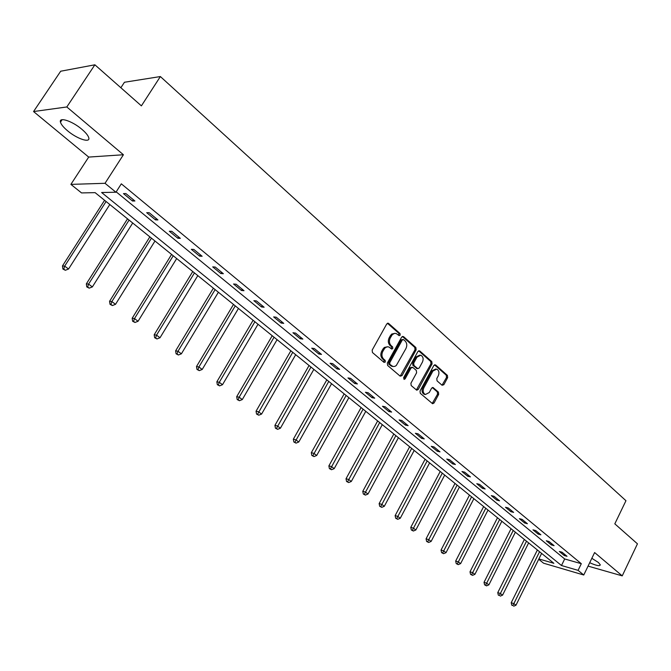 <?xml version="1.0" encoding="UTF-8"?>
<svg xmlns="http://www.w3.org/2000/svg" width="671" height="671" viewBox="0 0 671 671"><rect width="100%" height="100%" fill="white"/><g stroke="black" fill="none" stroke-linecap="round" stroke-linejoin="round"><path stroke-width="1.01" d="M400.184 335.165L400 333.504L388.635 323.456L386.748 323.95L372.162 350.111L372.447 352.51L384.022 362.39L385.339 362.013L385.146 360.352L383.661 359.086C381.715 357.006 381.422 354.464 382.78 351.461L384.785 348.165L386.89 346.857L388.777 346.924L391.747 349.063L392.787 348.551L392.602 346.882L391.126 345.607C389.197 343.51 388.903 340.977 390.254 337.991L392.241 334.72L394.296 333.437L396.158 333.487L399.161 335.668L400.184 335.165M398.759 335.399L398.893 333.37L387.444 323.271M383.879 362.265L384.047 360.193L382.562 358.926L383.661 359.086M391.344 348.786L391.495 346.739L390.019 345.464L391.126 345.607M589.7 562.717C596.259 565.636 599.799 566.349 600.31 564.856L598.415 562.483L591.839 558.297M81.854 129.285C72.325 121.057 58.645 116.561 60.465 122.172C61.153 124.504 63.51 127.373 67.553 130.786C77.006 138.855 90.468 143.342 88.773 137.773C88.144 135.517 85.838 132.682 81.854 129.285M442.088 385.263L443.841 384.726L447.641 377.647L447.398 375.374L435.605 364.957L433.835 365.477L420.021 391L420.272 393.307L432.594 403.732L434.045 402.986L438.666 394.363L438.423 392.09L433.013 387.502L431.579 388.241L429.264 392.527L425.38 394.514C423.116 393.189 422.596 390.967 423.82 387.855L432.904 371.055L436.687 369.1C438.977 370.426 439.505 372.657 438.289 375.785L436.787 378.561L437.039 380.851L442.088 385.263M116.184 191.847L564.688 558.968L581.312 563.707L578.083 570.358L583.762 575.005L543.602 563.212L538.704 559.287M94.879 64.802L66.815 106.966L33.55 111.545L60.684 71.227L94.879 64.802L141.396 105.867L160.369 76.553L625.959 500.717L614.812 523.841L637.45 543.829L622.235 575.869L594.615 552.552L583.762 575.005M33.55 111.545L88.698 157.081L123.414 154.749L66.815 106.966M123.414 154.749L105.02 183.3L115.94 192.233L101.623 192.518L561.484 565.519L578.083 570.358M581.312 563.707L121.317 183.829L115.94 192.233M416.129 349.859L415.869 347.519L403.523 336.616L401.669 337.11L387.335 363.078L387.612 365.443L400.184 376.171L402.03 375.626L416.129 349.859L415.014 349.717L414.753 347.377L402.357 336.439M419.752 350.95L431.814 361.61L432.065 363.917L418.218 389.465L416.75 390.212L411.18 385.557L410.92 383.233L416.607 372.791L416.347 370.467L412.875 367.456L411.055 367.985L405.099 378.889L404.059 379.409L403.632 377.63L417.941 351.461L419.752 350.95L418.637 350.799L430.698 361.451L431.814 361.61M588.064 566.114L622.235 575.869M160.369 76.553L124.454 82.256L120.864 87.733M123.464 193.609L132.481 201.015L134.905 200.99L125.88 193.567L123.464 193.609M146.706 212.69L155.479 219.887L157.937 219.929L149.155 212.707L146.706 212.69M169.31 231.252L177.84 238.255L180.331 238.348L171.793 231.319L169.31 231.252M191.302 249.31L199.606 256.129L202.13 256.263L193.818 249.427L191.302 249.31M212.715 266.882L220.801 273.525L223.351 273.709L215.257 267.058L212.715 266.882M233.558 284.001L241.434 290.468L244.009 290.702L236.125 284.219L233.558 284.001M253.864 300.675L261.531 306.966L264.131 307.243L256.456 300.935L253.864 300.675M273.651 316.913L281.124 323.053L283.741 323.372L276.259 317.215L273.651 316.913M292.933 332.749L300.222 338.729L302.856 339.09L295.559 333.093L292.933 332.749M311.73 348.182L318.842 354.02L321.493 354.414L314.38 348.568L311.73 348.182M330.073 363.237L337.001 368.933L339.677 369.36L332.732 363.657L330.073 363.237M347.964 377.932L354.724 383.485L357.408 383.946L350.639 378.377L347.964 377.932M365.418 392.267L372.028 397.685L374.72 398.18L368.111 392.745L365.418 392.267M382.462 406.257L388.912 411.549L391.621 412.078L385.171 406.769L382.462 406.257M399.111 419.929L405.41 425.095L408.127 425.649L401.828 420.465L399.111 419.929M415.366 433.273L421.522 438.322L424.248 438.901L418.092 433.843L415.366 433.273M431.252 446.316L437.266 451.248L440 451.851L433.986 446.903L431.252 446.316M446.769 459.056L452.648 463.879L455.391 464.508L449.511 459.677L446.769 459.056M461.942 471.52L467.695 476.234L470.438 476.88L464.693 472.158L461.942 471.52M476.779 483.699L482.399 488.312L485.158 488.983L479.53 484.361L476.779 483.699M491.289 495.609L496.792 500.121L499.551 500.818L494.049 496.297L491.289 495.609M505.489 507.268L510.866 511.679L513.625 512.392L508.249 507.972L505.489 507.268M519.379 518.675L524.647 522.994L527.406 523.724L522.139 519.396L519.379 518.675M532.975 529.838L538.125 534.066L540.893 534.812L535.735 530.576L532.975 529.838M546.286 540.759L551.327 544.902L554.095 545.666L549.046 541.522L546.286 540.759M559.32 551.461L564.261 555.521L567.02 556.301L562.08 552.233L559.32 551.461M538.88 558.935L553.885 563.313L95.114 192.644L81.543 192.921L70.891 184.382L105.02 183.3M88.698 157.081L70.891 184.382M564.688 558.968L561.484 565.519M132.481 201.015L133.319 199.69M155.479 219.887L156.293 218.578M177.84 238.255L178.645 236.955M199.606 256.129L200.394 254.837M220.801 273.525L221.564 272.25M241.434 290.468L242.189 289.201M261.531 306.966L262.269 305.716M281.124 323.053L281.845 321.812M300.222 338.729L300.927 337.505M318.842 354.02L319.53 352.803M337.001 368.933L337.681 367.725M354.724 383.485L355.395 382.285M372.028 397.685L372.682 396.502M388.912 411.549L389.557 410.375M405.41 425.095L406.039 423.929M421.522 438.322L422.134 437.165M437.266 451.248L437.869 450.107M452.648 463.879L453.244 462.747M467.695 476.234L468.274 475.11M482.399 488.312L482.977 487.196M496.792 500.121L497.354 499.014M510.866 511.679L511.428 510.581M524.647 522.994L525.192 521.904M538.125 534.066L538.662 532.984M551.327 544.902L551.856 543.829M564.261 555.521L564.781 554.456M394.967 333.336L391.738 334.032L390.346 335.693L391.453 335.827M390.019 345.464C388.09 343.376 387.796 340.834 389.146 337.849L390.346 335.693M387.603 346.756L384.307 347.444L382.881 349.13L383.988 349.281M382.562 358.926C380.616 356.846 380.323 354.305 381.673 351.31L382.881 349.13M400.176 376.163L415.014 349.717M403.573 339.643L402.281 339.996L389.717 362.768L389.91 364.42L392.996 366.525L394.892 366.374L396.301 365.494L405.947 348.526C407.272 345.573 406.995 343.066 405.108 340.985L403.573 339.643M403.036 339.451L401.174 339.853L402.281 339.996M392.652 366.433L388.803 364.261L388.61 362.6L401.174 339.853M416.381 389.985L430.95 363.757L430.698 361.451M412.17 367.196L409.947 367.825L403.992 378.712L405.099 378.889M422.47 362.013C423.711 358.842 423.158 356.578 420.801 355.227L416.959 357.182L413.705 363.128L413.965 365.46L417.798 368.681L419.241 367.951L422.47 362.013M419.853 355.093L415.844 357.022L416.959 357.182M417.026 368.572L412.858 365.301L412.598 362.969L415.844 357.022M435.806 368.975L431.788 370.895L432.904 371.055M425.095 394.464L424.273 394.322C422.009 392.996 421.489 390.774 422.705 387.67L431.788 370.895M432.216 403.489L437.551 394.179L437.307 391.906L432.275 387.553M442.046 385.229L446.517 377.479L446.274 375.206L434.498 364.806L435.605 364.957M104.584 200.293L62.462 265.942L64.668 266.119L68.543 269.029L109.809 204.521M106.085 201.51L64.668 266.119L63.779 269.105L62.898 269.029L65.339 270.27L63.779 269.105M68.543 269.029L65.339 270.27M62.898 269.029L62.462 265.942M127.524 218.83L86.341 283.858L88.589 284.085L92.355 286.92L132.707 223.024M129.084 220.088L88.589 284.085L87.683 287.012L86.785 286.92L89.193 288.144L87.683 287.012M92.355 286.92L89.193 288.144M86.785 286.92L86.341 283.858M149.851 236.871L109.566 301.296L111.856 301.564L115.521 304.324L154.984 241.023M151.461 238.171L111.856 301.564L110.941 304.441L110.027 304.324L112.409 305.54L110.941 304.441M115.521 304.324L112.409 305.54M110.027 304.324L109.566 301.296M171.591 254.435L132.17 318.264L134.494 318.582L138.067 321.266L176.683 258.545M173.244 255.768L134.494 318.582L133.571 321.392L132.64 321.266L134.997 322.466L133.571 321.392M138.067 321.266L134.997 322.466M132.64 321.266L132.17 318.264M192.762 271.537L154.179 334.779L156.536 335.139L160.008 337.756L197.811 275.622M194.456 272.912L156.536 335.139L155.605 337.899L154.657 337.756L156.997 338.947L155.605 337.899M160.008 337.756L156.997 338.947M154.657 337.756L154.179 334.779M213.386 288.203L175.617 350.866L178 351.269L181.388 353.81L218.394 292.246M215.131 289.612L178 351.269L177.06 353.978L176.104 353.81L178.411 354.993L177.06 353.978M181.388 353.81L178.411 354.993M176.104 353.81L175.617 350.866M233.491 304.449L196.502 366.534L198.91 366.978L202.206 369.461L238.457 308.459M235.269 305.884L198.91 366.978L197.962 369.637L196.997 369.461L199.279 370.627L197.962 369.637M202.206 369.461L199.279 370.627M196.997 369.461L196.502 366.534M253.093 320.285L216.85 381.816L219.283 382.294L222.504 384.709L258.008 324.261M254.913 321.753L219.283 382.294L218.327 384.902L217.354 384.709L219.618 385.867L218.327 384.902M222.504 384.709L219.618 385.867M217.354 384.709L216.85 381.816M272.208 335.735L236.695 396.704L239.153 397.215L242.29 399.572L277.081 339.669M274.062 337.228L239.153 397.215L238.188 399.782L237.207 399.572L239.438 400.721L238.188 399.782M242.29 399.572L239.438 400.721M237.207 399.572L236.695 396.704M290.862 350.799L256.045 411.222L258.52 411.768L261.581 414.074L295.693 354.699M292.741 352.317L257.547 414.292L256.557 414.066L258.78 415.206L257.547 414.292M261.581 414.074L258.78 415.206M256.557 414.066L256.045 411.222M309.063 365.502L274.917 425.389L277.417 425.968L280.403 428.215L313.852 369.369M310.967 367.045L276.444 428.442L275.445 428.207L277.635 429.339L276.444 428.442M280.403 428.215L277.635 429.339M275.445 428.207L274.917 425.389M326.819 379.853L293.336 439.22L295.852 439.824L298.771 442.013L331.575 383.695M328.756 381.422L294.871 442.256L293.864 442.004L296.037 443.128L294.871 442.256M298.771 442.013L296.037 443.128M293.864 442.004L293.336 439.22M344.164 393.869L311.319 452.707L313.852 453.344L316.695 455.483L348.878 397.668M346.135 395.454L312.862 455.735L311.847 455.475L314.003 456.582L312.862 455.735M316.695 455.483L314.003 456.582M311.847 455.475L311.319 452.707M361.107 407.557L328.874 465.884L331.424 466.546L334.2 468.635L365.779 411.331M363.095 409.159L330.426 468.895L329.411 468.626L331.541 469.725L330.426 468.895M334.2 468.635L331.541 469.725M329.411 468.626L328.874 465.884M377.664 420.927L346.018 478.75L348.576 479.438L351.294 481.476L382.294 424.668M379.669 422.554L347.586 481.744L346.563 481.468L348.668 482.558L347.586 481.744M351.294 481.476L348.668 482.558M346.563 481.468L346.018 478.75M393.835 433.994L362.768 491.323L365.343 492.028L367.993 494.024L398.423 437.702M395.865 435.638L364.345 494.301L363.313 494.015L365.401 495.097L364.345 494.301M367.993 494.024L365.401 495.097M363.313 494.015L362.768 491.323M409.645 446.769L379.132 503.602L381.715 504.34L384.307 506.286L414.2 450.451M411.692 448.421L380.717 506.571L379.685 506.278L381.757 507.351L380.717 506.571M384.307 506.286L381.757 507.351M379.685 506.278L379.132 503.602M425.104 459.258L395.135 515.613L397.727 516.368L400.26 518.264L429.616 462.906M427.167 460.927L396.72 518.566L395.689 518.264L397.735 519.32L396.72 518.566M400.26 518.264L397.735 519.32M395.689 518.264L395.135 515.613M440.218 471.47L410.778 527.356L413.378 528.127L415.852 529.981L444.697 475.093M442.306 473.156L412.371 530.291L411.331 529.981L413.361 531.029L412.371 530.291M415.852 529.981L413.361 531.029M411.331 529.981L410.778 527.356M455.005 483.422L426.068 538.83L428.685 539.627L431.101 541.438L459.45 487.012M457.11 485.116L427.67 541.757L426.63 541.438L428.643 542.478L427.67 541.757M431.101 541.438L428.643 542.478M426.63 541.438L426.068 538.83M469.474 495.106L441.032 550.061L443.648 550.874L446.022 552.652L473.885 498.67M471.587 496.817L442.642 552.971L441.593 552.644L443.59 553.684L442.642 552.971M446.022 552.652L443.59 553.684M441.593 552.644L441.032 550.061M483.64 506.546L455.676 561.048L458.301 561.879L460.616 563.615L488.01 510.086M485.762 508.274L457.287 563.942L456.238 563.606L458.218 564.638L457.287 563.942M460.616 563.615L458.218 564.638M456.238 563.606L455.676 561.048M497.496 517.752L470.002 571.801L472.627 572.648L474.9 574.351L501.833 521.258M499.643 519.48L471.621 574.678L470.564 574.342L472.527 575.357L471.621 574.678M474.9 574.351L472.527 575.357M470.564 574.342L470.002 571.801M511.076 528.714L484.026 582.327L486.66 583.183L488.882 584.852L515.378 532.195M513.223 530.459L485.645 585.187L484.596 584.844L486.534 585.858L485.645 585.187M488.882 584.852L486.534 585.858M484.596 584.844L484.026 582.327M524.361 539.459L497.756 592.636L500.398 593.508L502.571 595.143L528.631 542.906M526.525 541.203L499.383 595.479L498.327 595.135L499.383 595.479M502.571 595.143L500.256 596.133M498.327 595.135L497.756 592.636M537.387 549.977L511.21 602.726L513.843 603.615L515.974 605.208L541.623 553.399M539.559 551.73L513.843 603.615L512.829 605.561L511.78 605.208L512.829 605.561M515.974 605.208L513.684 606.198M511.78 605.208L511.21 602.726M398.893 333.37L400 333.504M384.047 360.193L385.146 360.352M391.495 346.739L392.602 346.882M389.146 337.849L390.254 337.991M381.673 351.31L382.78 351.461M387.528 323.338L388.635 323.456M400.923 375.458L402.03 375.626M402.407 336.481L403.523 336.616M414.753 347.377L415.869 347.519M388.61 362.6L389.717 362.768M388.803 364.261L389.91 364.42M390.354 365.586L391.461 365.754M430.95 363.757L432.065 363.917M417.11 389.281L418.218 389.465M409.947 367.825L411.055 367.985M412.598 362.969L413.705 363.128M412.858 365.301L413.965 365.46M416.322 368.312L417.437 368.48M422.705 387.67L423.82 387.855M432.317 387.528L433.349 387.695M437.307 391.906L438.423 392.09M437.551 394.179L438.666 394.363M432.929 402.785L434.045 402.986M446.274 375.206L447.398 375.374M446.517 377.479L447.641 377.647M442.717 384.55L443.841 384.726M60.465 122.172L62.109 119.698M387.804 323.179L388.224 323.221M391.52 366.257L392.627 366.425M416.683 368.522L417.798 368.681M424.273 394.322L425.38 394.514"/></g></svg>
